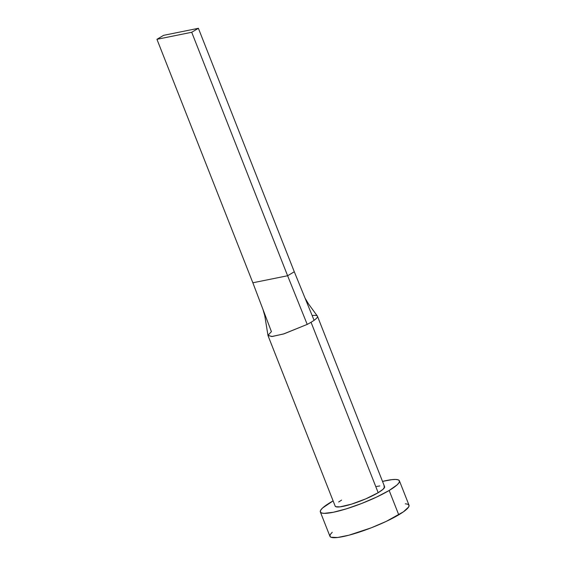<?xml version="1.0" encoding="UTF-8"?>
<svg xmlns="http://www.w3.org/2000/svg" width="566" height="566" viewBox="0 0 566 566"><rect width="100%" height="100%" fill="white"/><g stroke="black" fill="none" stroke-linecap="round" stroke-linejoin="round"><path stroke-width="0.85" d="M307.218 324.396L283.41 334.018L271.722 336.537L267.994 335.284L271.411 331.641L252.853 282.781L262.964 309.411L264.754 315.637L267.994 335.511L272.274 336.494L284.033 333.827L307.218 324.396A26.552 4.521 -21.5 0 0 311.045 322.266A26.552 4.521 158.5 0 1 307.218 324.396L287.613 275.748L307.218 324.396M268.043 335.702L335.178 506.131A26.552 4.521 -21.5 0 0 351.712 504.087A26.552 4.521 -21.5 0 0 378.18 492.696L311.045 322.266L378.18 492.696L365.827 498.844L351.472 504.165L339.954 506.867L335.843 506.719L335.15 506.039M320.356 511.975L329.943 536.32A42.485 7.231 -21.5 0 0 356.403 533.045A42.485 7.231 -21.5 0 0 398.754 514.827L389.16 490.481A42.485 7.231 158.5 0 1 346.817 508.7A42.485 7.231 158.5 0 1 320.356 511.975A42.485 7.231 158.5 0 1 330.608 502.325A42.485 7.231 158.5 0 1 333.112 500.882L322.62 507.957L320.71 510.157L320.306 511.827L321.424 512.909L324.014 513.355L333.19 512.294L346.42 508.82L361.709 503.457L376.715 497.012L389.16 490.481L398.754 514.827A42.485 7.231 -21.5 0 0 409.006 505.176L399.419 480.831A42.485 7.231 158.5 0 1 389.16 490.481L397.148 484.843L399.058 482.642L399.462 480.973L398.351 479.89L395.754 479.444L391.785 479.657L382.524 481.411A42.485 7.231 158.5 0 1 399.419 480.831M376.574 486.463L379.821 485.932M383.925 486.081L384.625 486.76L383.175 489.18L378.18 492.696A26.552 4.521 -21.5 0 0 384.59 486.668L317.462 316.238A26.552 4.521 158.5 0 1 314.095 320.299A26.552 4.521 158.5 0 1 311.045 322.266A26.552 4.521 -21.5 0 0 314.095 320.299A26.552 4.521 -21.5 0 0 317.469 316.854M338.687 501.971L341.588 500.103M332.214 532.302L330.303 534.502L329.9 536.172L331.011 537.254L337.577 537.495L349.003 535.181L371.296 527.802L386.309 521.357L403.395 511.841L408.652 506.995L409.055 505.318L407.937 504.242L405.348 503.797M312.163 315.566A26.552 4.521 158.5 0 1 317.462 316.238M294.292 271.772L314.095 320.299L294.292 271.772L287.613 275.748L252.853 282.781L156.945 39.309L191.711 32.276L287.613 275.748L252.853 282.781L156.945 39.309L191.711 32.276L198.383 28.3L294.292 271.772L287.613 275.748L191.711 32.276L198.383 28.3L163.616 35.333L156.945 39.309L163.616 35.333L198.383 28.3L294.292 271.772M317.349 316.047L308.498 303.914L305.032 298.098"/></g></svg>
